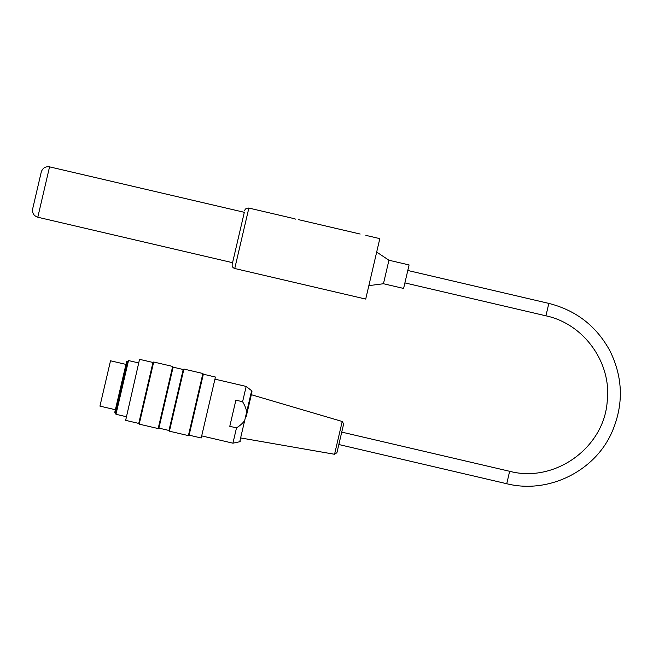 <?xml version="1.0" encoding="UTF-8"?>
<svg xmlns="http://www.w3.org/2000/svg" width="653" height="653" viewBox="0 0 653 653"><rect width="100%" height="100%" fill="white"/><g stroke="black" fill="none" stroke-linecap="round" stroke-linejoin="round"><path stroke-width="0.98" d="M138.697 362.937L128.51 360.562L115.965 414.288L126.16 416.671M127.253 361.901L115.434 412.533L114.765 412.378L126.584 361.738L127.253 361.901L128.51 360.562M195.647 404.558L202.895 373.5L183.917 369.067L169.421 431.192L188.391 435.616L195.647 404.558M165.421 397.506L172.67 366.439L153.7 362.015L139.195 424.14L158.173 428.564L165.421 397.506M125.654 420.352L139.464 359.664L125.654 420.352L138.746 423.413L145.864 392.935L152.973 362.464L139.881 359.411M215.433 377.042L201.206 437.992L215.433 377.042L203.344 374.218L202.895 373.5M201.206 437.992L189.117 435.167L203.344 374.218M173.118 367.166L183.199 369.516L168.972 430.466L158.899 428.115L173.118 367.166L172.67 366.439M342.213 421.479L343.649 423.936L336.932 452.7L334.565 454.276L342.213 421.479L251.323 394.714L252.009 391.776L246.263 416.377M242.598 401.734L235.888 400.167L229.783 426.311L236.5 427.878C240.435 425.381 243.177 422.866 244.728 420.328L246.638 412.149C246.369 409.186 245.022 405.717 242.598 401.734L246.173 386.429L215.278 379.222M244.728 420.328L239.724 441.755L232.925 443.183L236.5 427.878M104.48 386.641L105.974 380.266M115.385 409.725L99.933 406.125L110.52 360.791L125.964 364.39M388.935 260.237L409.088 264.938L403.603 288.438L383.45 283.737L388.935 260.237L376.683 252.058M365.884 235.374L379.817 238.631L365.713 299.074L234.745 268.505C232.754 267.828 231.897 266.448 232.174 264.367L232.525 262.849M244.361 212.143L232.174 264.367C231.897 266.448 232.754 267.828 234.745 268.505L248.858 208.062C246.41 208.029 245.03 208.887 244.712 210.633M295.833 219.179L293.009 218.371L295.833 219.179M360.17 234.043L298.723 219.702M41.27 172L32.65 208.944C32.095 213.115 33.809 215.874 37.801 217.229L49.555 166.858C45.384 166.303 42.625 168.017 41.27 172M246.638 412.149L251.642 390.723L252.009 391.776M338.842 444.53L506.744 483.726L509.642 471.295L341.739 432.106M506.744 483.726C548.128 494.19 594.589 471.515 611.812 432.449C623.762 405.023 623.166 377.875 610.016 351.004C596.564 326.206 576.175 310.338 548.83 303.4L545.932 315.823C584.133 323.888 612.041 363.084 607.184 401.815C603.805 448.097 554.487 483.228 509.642 471.295M138.746 423.413L139.195 424.14M152.973 362.464L153.7 362.015M158.899 428.115L158.173 428.564M168.972 430.466L169.421 431.192M183.199 369.516L183.917 369.067M189.117 435.167L188.391 435.616M115.434 412.533L115.965 414.288M334.565 454.276L241.21 438.032M239.724 441.755L240.524 440.979M251.642 390.723L246.173 386.429M232.925 443.183L202.03 435.967M404.893 282.904L545.932 315.823M407.79 270.481L548.83 303.4M383.45 283.737L368.847 285.639M293.017 218.371L248.858 208.062M244.32 212.315L49.555 166.858M232.566 262.686L37.801 217.229"/></g></svg>
